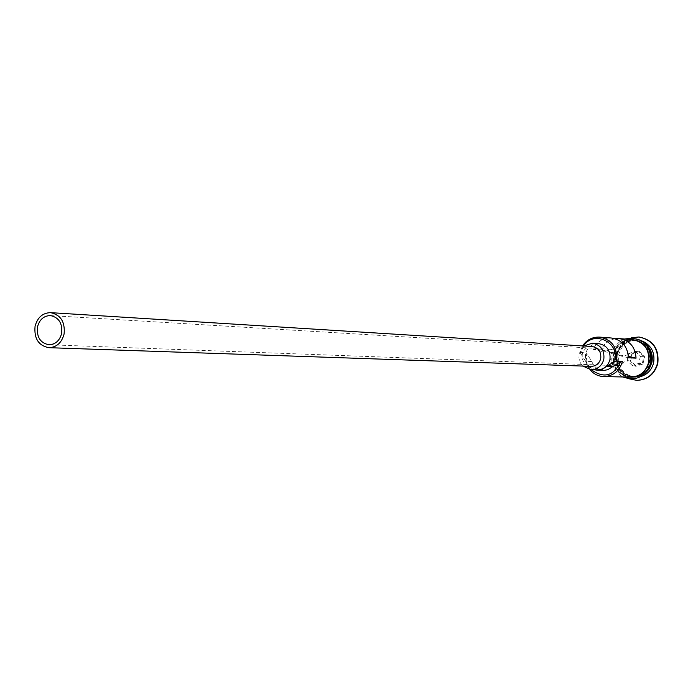 <?xml version="1.0" encoding="UTF-8"?>
<svg xmlns="http://www.w3.org/2000/svg" width="693" height="693" viewBox="0 0 693 693"><rect width="100%" height="100%" fill="white"/><g stroke="black" fill="none" stroke-linecap="round" stroke-linejoin="round"><path stroke-width="0.52" stroke-dasharray="3.46 2.6" d="M583.584 345.972L580.543 353.309L579.885 352.39L582.553 345.911M604.071 351.975L611.971 352.408L610.23 355.925C609.71 361.495 612.092 364.743 617.368 365.67C621.344 365.523 623.925 363.453 625.103 359.476L625.025 355.518L617.255 355.111L615.653 352.001L612.3 349.662L610.299 349.263L604.071 351.975L593.043 349.341C596.89 341.606 602.971 337.829 611.313 338.002M592.108 346.509C587.066 346.595 583.792 349.159 582.285 354.227C581.644 361.166 584.597 365.22 591.146 366.363M583.792 345.989L579.227 353.491C578.308 358.359 579.513 362.552 582.822 366.077M598.587 343.615C591.883 343.702 587.534 347.106 585.533 353.82C584.684 363.028 588.617 368.373 597.323 369.863M644.759 373.692L639.613 376.351L633.939 377.191C621.378 375.138 615.696 367.533 616.891 354.357C619.785 344.75 626.074 339.916 635.75 339.873L641.32 341.251L646.179 344.395M647.643 370.339C643.875 374.878 639.128 377.157 633.385 377.174C620.815 375.13 615.124 367.515 616.328 354.331C619.221 344.707 625.51 339.873 635.195 339.83C640.904 340.41 645.417 343.13 648.726 348.016M640.756 376.594L635.784 377.226C623.25 375.182 617.576 367.593 618.771 354.461C621.656 344.871 627.927 340.064 637.586 340.012L642.48 341.121M629.642 378.924C619.412 373.856 615.141 365.488 616.831 353.82C618.953 345.668 623.891 340.298 631.635 337.725M615.202 338.747C608.688 339.942 603.975 343.633 601.056 349.818L593.043 349.341M630.604 377.122C617.983 375.06 612.274 367.42 613.478 354.175C616.38 344.516 622.695 339.665 632.423 339.622M579.885 352.39L586.122 352.72L586.78 353.629C585.81 359.754 587.309 365.107 591.285 369.69M614.431 354.227C617.333 344.586 623.639 339.735 633.35 339.691C645.374 342.195 650.753 349.826 649.48 362.578C646.751 371.812 640.765 376.663 631.531 377.139C618.927 375.086 613.227 367.446 614.431 354.227M636.928 380.353C622.383 377.928 615.808 369.092 617.203 353.846C620.547 342.723 627.815 337.11 639.033 337.015M628.369 356.315L625.025 355.518M628.378 357.761L617.255 355.111M580.543 353.309L585.628 361.287L591.831 361.547L586.78 353.629M591.831 361.547C593.962 366.969 597.825 369.915 603.43 370.374M642.957 364.016L644.672 356.332L639.137 350.979L631.912 353.309L630.197 360.975L635.715 366.328L642.957 364.016L642.272 363.522L635.689 365.627L630.673 360.75L632.224 353.785L638.799 351.663L643.832 356.531L642.272 363.522L638.799 363.375L632.189 365.497L635.689 365.627L635.715 366.328M589.942 369.586C586.165 364.596 584.892 358.974 586.122 352.72M585.628 361.287L589.05 366.701L594.507 369.785M611.971 352.408L601.056 349.818M632.189 365.497L627.148 360.594L628.707 353.586L632.224 353.785L631.912 353.309M628.707 353.586L635.316 351.455L638.799 351.663L639.137 350.979M627.148 360.594L630.197 360.975M635.316 351.455L640.367 356.358L644.672 356.332M640.367 356.358L638.799 363.375M617.281 354.487C616.12 367.221 621.612 374.575 633.749 376.559C642.662 376.108 648.431 371.431 651.065 362.534C652.286 350.242 647.097 342.888 635.498 340.48C626.151 340.532 620.07 345.201 617.281 354.487C616.19 367.273 621.673 374.636 633.749 376.559L633.567 376.559C621.422 374.566 615.93 367.212 617.091 354.478C619.889 345.183 625.961 340.514 635.316 340.462C646.915 342.879 652.104 350.225 650.892 362.526C648.25 371.431 642.472 376.108 633.567 376.559C642.411 376.143 648.18 371.465 650.866 362.534C652.044 350.173 646.864 342.81 635.316 340.462L635.498 340.48C626.212 340.497 620.148 345.166 617.307 354.478M629.131 339.362C620.833 340.783 615.514 345.703 613.184 354.106C611.763 365.843 616.467 373.492 627.304 377.053M614.137 354.158C618.494 330.154 655.942 338.842 649.774 362.647C645.209 386.798 607.934 377.694 614.137 354.158M617.368 365.67L48.978 344.759M633.35 339.691L635.195 339.83M635.75 339.873L637.586 340.012M624.644 339.024C618.095 341.788 613.929 346.717 612.144 353.802C610.542 364.094 614.102 371.812 622.808 376.957M633.939 377.191L635.784 377.226M631.531 377.139L633.385 377.174M610.299 349.263L50.398 315.566"/><path stroke-width="1.04" d="M582.553 345.911C586.746 339.769 592.437 336.833 599.636 337.11C612.188 339.735 617.792 347.747 616.467 361.148L614.682 361.486L614.838 360.836C619.88 342.151 593.615 329.816 583.584 345.972M37.465 326.983C36.556 337.17 40.402 343.096 48.978 344.759C55.466 344.456 59.693 340.653 61.668 333.342C62.578 323.284 58.827 317.359 50.398 315.566C43.78 315.757 39.466 319.56 37.465 326.983M64.102 333.983C65.203 321.924 60.707 314.813 50.606 312.656C42.645 312.864 37.465 317.429 35.057 326.351C33.974 338.591 38.591 345.703 48.908 347.687C56.679 347.306 61.738 342.74 64.102 333.983M48.908 347.687L591.146 366.363C596.067 366.164 599.263 363.591 600.718 358.645C601.385 351.819 598.509 347.773 592.108 346.509L50.606 312.656M582.822 366.077L591.103 369.681C597.635 369.395 601.87 365.956 603.811 359.381C604.694 350.311 600.883 344.915 592.385 343.2L583.792 345.989M591.103 369.681L597.323 369.863C603.802 369.577 608.004 366.181 609.927 359.658C610.81 350.667 607.025 345.322 598.587 343.615L592.385 343.2M646.179 344.395C651.281 349.393 653.17 355.492 651.836 362.682L649.263 368.858L644.759 373.692M648.726 348.016L650.978 352.928L651.741 359.407L651.29 362.656L647.643 370.339M642.48 341.121C651.368 345.417 655.084 352.624 653.638 362.76C651.775 369.828 647.479 374.445 640.756 376.594M631.635 337.725L638.851 336.997C652.728 339.942 658.922 348.778 657.449 363.487C654.296 374.142 647.401 379.764 636.746 380.344L629.642 378.924M599.636 337.11L611.313 338.002C621.985 339.847 627.676 346.439 628.378 357.761L636.044 358.142C635.342 346.942 629.703 340.428 619.144 338.6L615.202 338.747M616.467 361.148L622.427 361.399C619.594 371.024 613.392 376.074 603.837 376.576C598.232 376.334 593.598 374.012 589.942 369.586M619.144 338.6L632.423 339.622C644.455 342.125 649.843 349.766 648.57 362.534C645.833 371.786 639.847 376.645 630.604 377.122L603.837 376.576M639.033 337.015L639.215 337.032C653.083 339.977 659.277 348.796 657.804 363.504C654.66 374.151 647.756 379.764 637.11 380.353L636.928 380.353M636.044 358.142L628.369 356.315M591.285 369.69C603.889 378.794 613.677 376.143 620.659 361.737L607.744 369.716L604.157 370.374L597.314 370.192L602.356 369.274L606.67 366.354L612.707 366.571M620.659 361.737L622.427 361.399M614.682 361.486L606.67 366.354M594.507 369.785L597.314 370.192M627.304 377.053C638.166 378.265 645.356 373.449 648.865 362.604C649.843 347.851 643.26 340.107 629.131 339.362M622.808 376.957C636.356 381.522 645.703 376.853 650.857 362.976C651.117 344.291 642.376 336.313 624.644 339.024"/></g></svg>
